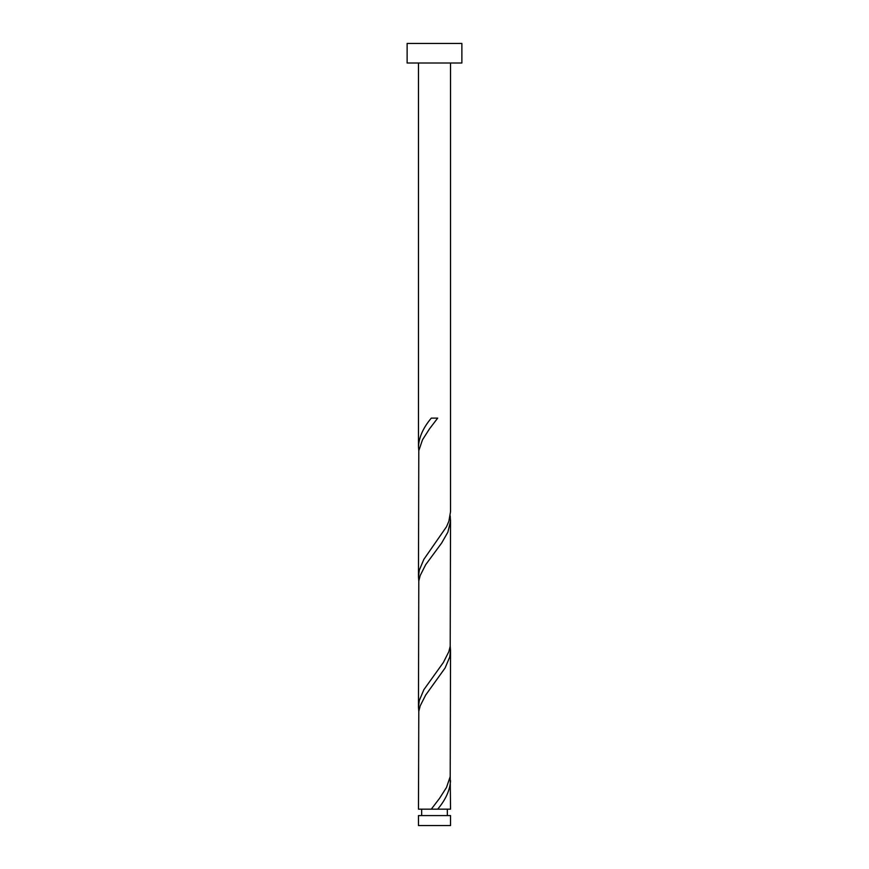 <?xml version="1.0" encoding="UTF-8"?>
<svg xmlns="http://www.w3.org/2000/svg" width="869" height="869" viewBox="0 0 869 869"><rect width="100%" height="100%" fill="white"/><g stroke="black" fill="none" stroke-linecap="round" stroke-linejoin="round"><path stroke-width="1.3" d="M450.533 825.55L418.467 825.55L418.467 815.578L450.533 815.578L450.533 825.55M447.329 815.578L447.329 809.158M434.185 809.158L450.533 809.158L450.207 776.571M421.671 815.578L421.671 809.158M461.873 63.002L407.126 63.002L407.126 43.45L461.873 43.45L461.873 63.002M450.533 63.002L450.533 511.722L448.849 521.302L446.514 526.733L423.876 559.321L419.292 570.183L418.467 576.897L418.793 450.696L422.486 439.833L429.405 428.971L437.694 418.108L431.306 418.108C423.312 427.591 419.032 437.074 418.467 446.547L418.467 63.002M431.306 809.158L418.467 809.158L418.793 711.396L420.151 705.965L425.647 695.102L445.124 667.946L449.707 657.083L450.533 650.381L450.207 776.571L446.514 787.433L439.595 798.296L431.306 809.158L437.694 809.158C445.688 799.686 449.968 790.203 450.533 780.731M450.533 520.031L450.207 646.221L448.849 651.652L443.353 662.515L423.876 689.671L419.292 700.533L418.467 707.247L418.793 581.046L420.151 575.615L425.647 564.752L441.648 543.027L447.872 532.165L450.5 521.302L450.207 515.871M418.467 707.247L418.793 711.396M450.533 650.381L450.207 646.221M418.467 576.897L418.793 581.046M418.467 446.547L418.793 450.696"/></g></svg>
